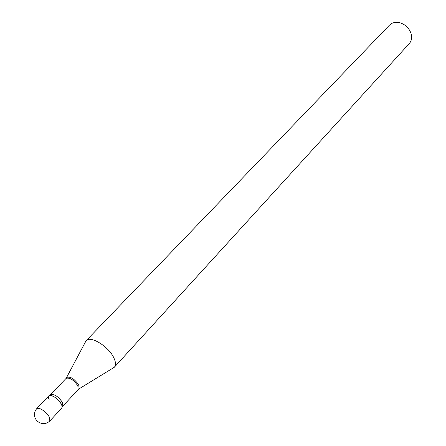 <?xml version="1.0" encoding="UTF-8"?>
<svg xmlns="http://www.w3.org/2000/svg" width="446" height="446" viewBox="0 0 446 446"><rect width="100%" height="100%" fill="white"/><g stroke="black" fill="none" stroke-linecap="round" stroke-linejoin="round"><path stroke-width="0.67" d="M48.792 395.903C52.589 394.944 56.781 397.681 61.37 404.115L62.145 406.195L61.922 407.906L49.835 420.991L49.35 417.06C46.897 413.102 43.719 410.275 39.806 408.569L36.689 408.681L48.792 395.903M49.233 399.923L48.385 397.537L48.765 395.931C50.42 393.545 58.85 398.997 61.37 404.115L62.189 406.518L61.76 408.096M85.086 342.6L86.095 340.744L389.536 25.076C392.09 22.584 395.424 21.782 399.549 22.668C405.174 24.329 408.999 27.908 411.028 33.417L411.363 34.699C412.032 38.25 411.34 41.205 409.289 43.563L114.366 367.197L112.576 368.329M86.095 340.744C90.376 335.13 108.986 346.642 113.981 358.155C115.854 362.269 115.982 365.285 114.366 367.197M49.796 395.429L66.142 378.347C69.754 377.344 73.662 379.847 77.855 385.851L78.161 389.598L79.076 388.845L78.591 389.191M66.515 377.89L66.828 377.383C70.513 376.352 74.493 378.899 78.769 385.026L79.076 388.845L114.282 367.287M50.649 394.716C54.222 393.801 58.158 396.371 62.462 402.415L62.853 406.133L78.161 389.598M36.689 408.681C33.567 412.662 33.645 416.715 36.929 420.834C41.339 424.559 45.643 424.609 49.835 420.991M62.195 407.036L62.853 406.133M66.142 378.347L86.017 340.828"/></g></svg>
